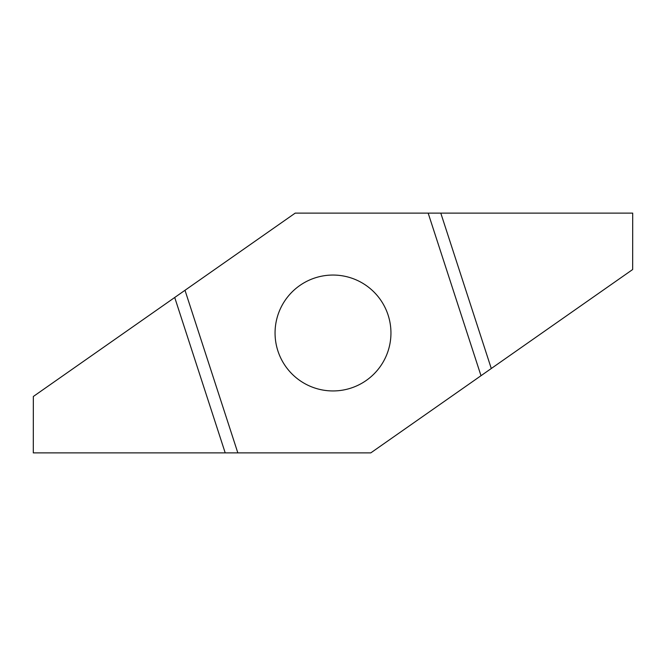 <?xml version="1.0" encoding="UTF-8"?>
<svg xmlns="http://www.w3.org/2000/svg" width="666" height="666" viewBox="0 0 666 666"><rect width="100%" height="100%" fill="white"/><g stroke="black" fill="none" stroke-linecap="round" stroke-linejoin="round"><path stroke-width="1" d="M275.058 333A57.942 57.942 0 0 0 361.971 383.183A57.942 57.942 0 0 0 361.971 282.817A57.942 57.942 0 0 0 275.058 333M481.002 375.716L428.163 213.12L295.205 213.12L184.998 290.284L237.837 452.88L370.796 452.88L632.658 269.522L632.7 213.12L428.163 213.12M184.998 290.284L33.342 396.478L33.3 452.88L237.837 452.88M174.717 297.486L225.208 452.88M491.283 368.514L440.792 213.12"/></g></svg>

